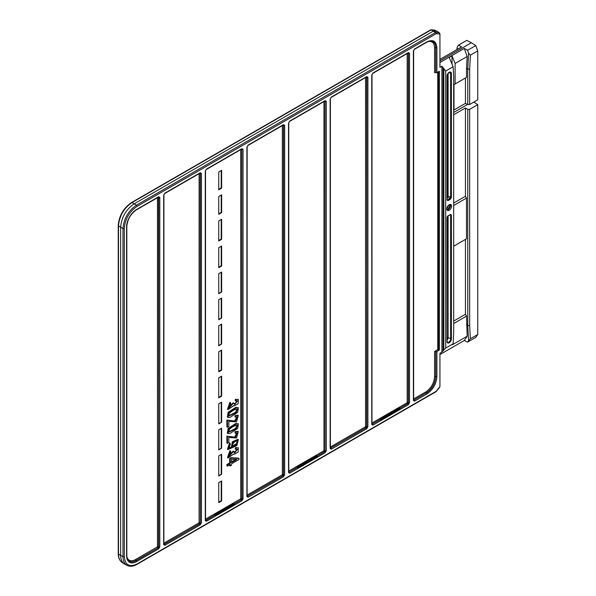 <?xml version="1.0" encoding="UTF-8"?>
<svg xmlns="http://www.w3.org/2000/svg" width="596" height="596" viewBox="0 0 596 596"><rect width="100%" height="100%" fill="white"/><g stroke="black" fill="none" stroke-linecap="round" stroke-linejoin="round"><path stroke-width="0.89" d="M400.11 408.789A1.021 0.589 -120 0 0 399.432 408.118L380.166 419.241A1.021 0.589 60 0 1 380.844 419.919L400.11 408.789M221.63 422.206L221.63 402.181L218.739 403.85L218.739 423.875L221.63 422.206L218.739 423.428M221.243 402.404L221.243 421.983M466.497 238.802L453.683 246.2L466.497 238.802L466.497 198.088L453.683 205.486M439.937 34.024L436.123 33.696L137.11 206.328C129.347 211.707 125.078 219.097 124.303 228.506A0.954 0.551 180 0 1 122.985 228.521L120.668 227.188L120.668 555.42L122.985 556.575L122.985 228.521C123.812 218.62 128.304 210.842 136.462 205.173L435.467 32.542A0.954 0.551 -56.5 0 1 435.81 32.46L439.319 32.758L439.937 34.024L439.937 67.355L441.897 66.231L445.696 71.028L453.131 66.737L449.198 57.454L452.014 55.83L455.106 63.467L455.106 83.962L454.003 84.595L454.003 109.977L465.439 103.376L467.763 104.538L469.655 104.486L477.754 99.808L477.754 50.913L470.393 55.16L469.655 69.129L467.763 69.114L468.598 53.26L470.393 55.16M221.63 448.237L221.63 428.211L218.739 429.88L218.739 449.905L221.63 448.237L218.739 449.458M439.937 59.384L461.609 46.875L458.562 45.125L457.356 46.771L457.214 49.408M467.763 104.538L467.763 69.114L466.534 68.443L467.16 56.508L464.306 48.432L467.555 50.31L468.598 53.26M435.475 32.519L433.307 31.119L134.145 203.839L136.462 205.173A0.954 0.551 -120 0 1 137.11 206.328M221.63 292.047L221.63 272.022L218.739 273.691L218.739 293.716L221.63 292.047L218.739 293.269M221.63 344.108L221.63 324.082L218.739 325.751L218.739 345.777L221.63 344.108L218.739 345.337M221.243 350.344L221.243 369.922L218.739 371.368M221.243 376.374L221.243 395.953L218.739 397.398M221.63 396.176L221.63 376.15L218.739 377.819L218.739 397.845L221.63 396.176L221.243 395.953M221.243 246.215L221.243 265.794L221.63 266.017L221.63 245.992L218.739 247.66L218.739 267.686L221.63 266.017M218.739 267.239L221.243 265.794M221.63 474.267L221.63 454.249L218.739 455.918L218.739 475.936L221.63 474.267L218.739 475.496M221.63 318.078L221.63 298.052L218.739 299.721L218.739 319.747L221.63 318.078L218.739 319.3M221.243 298.276L221.243 317.854M221.243 428.435L221.243 448.013M221.243 324.306L221.243 343.885M218.739 351.789L218.739 371.815L221.63 370.146L221.63 350.12L218.739 351.789M221.243 272.245L221.243 291.824M221.63 370.146L221.243 369.922M221.243 454.465L221.243 474.051M467.555 50.31L475.75 45.579L471.376 42.733L439.937 60.881M439.937 62.498L464.306 48.432M465.439 239.421L465.439 314.286L453.683 321.073M473.79 102.095L477.754 104.672L469.655 109.344L467.763 109.329L465.439 107.98L453.683 114.767M469.655 109.344L469.655 325.558L467.763 325.617L467.763 109.329M431.027 29.956L430.99 29.956A0.954 0.551 -63.5 0 1 431.318 29.867L433.642 31.022L430.99 29.956L131.984 202.588C123.797 208.242 119.304 216.02 118.5 225.936L118.5 553.989C118.544 558.027 119.751 560.866 122.113 562.512L124.288 563.943C121.919 562.296 120.712 559.458 120.668 555.42L118.5 553.989A0.954 0.551 180 0 1 118.246 553.617L118.246 225.564A0.954 0.551 180 0 0 118.5 225.936L120.668 227.188C121.48 217.279 125.972 209.494 134.145 203.839L131.984 202.588A0.954 0.551 -120 0 0 131.53 202.558C123.446 208.116 119.021 215.782 118.246 225.564M127.79 565.723L124.288 563.943M436.086 391.55L436.123 391.326A0.954 0.551 -120 0 1 435.922 391.766L136.916 564.397C133.34 566.416 130.122 566.781 127.268 565.485C124.489 563.98 123.059 561.007 122.985 556.575A0.954 0.551 180 0 0 124.303 556.56C125.078 565.082 129.347 567.548 137.11 563.958L436.123 391.326L439.483 387.154M469.655 325.558L470.393 338.744L467.555 342.119L475.75 337.388L477.754 334.498L477.754 104.672M456.812 49.639L457.356 46.771M435.467 32.542A0.954 0.551 -120 0 1 436.123 33.696A0.954 0.752 -85.1 0 0 435.81 32.46L433.642 31.022L437.151 31.327L439.319 32.758M434.432 30.128L437.151 31.327M430.737 29.882A0.954 0.752 94.9 0 1 431.318 29.867L434.827 30.165M238.318 439.692L237.744 439.356L232.321 441.755L231.501 446.56L232.894 447.089L228.894 448.222L230.265 444.482L230.138 443.327L229.557 442.999L227.463 449.22L228.037 449.555L236.843 445.592L238.318 439.692L232.894 442.09L232.082 446.896L228.648 448.013M229.378 429.373C231.851 427.123 234.407 425.671 237.044 425.008L237.499 425.127L236.061 428.8L228.827 432.175L229.378 429.373M229.877 433.56L237.677 428.502L238.407 423.801L236.441 423.763L228.745 428.673L227.91 433.53L229.877 433.56M238.407 423.801L235.867 423.428L228.171 428.345L227.329 433.195L227.91 433.53M229.378 413.259C231.851 411.017 234.407 409.556 237.044 408.893L237.499 409.012L236.061 412.693L228.827 416.06L229.378 413.259M229.877 417.453L237.677 412.395L238.407 407.686L236.441 407.649L228.745 412.566L227.91 417.416L229.877 417.453M238.407 407.686L235.867 407.321L228.171 412.231L227.329 417.081L227.91 417.416M234.168 451.522L232.924 452.103L228.916 456.514L230.704 452.148L230.51 450.986L228.067 457.937L233.714 453.988L234.094 454.338L238.102 452.096L238.348 447.745L235.48 447.574L235.226 448.997L237.476 449.123L234.705 452.99L233.587 451.187L232.343 451.768L228.67 456.298M238.348 447.745L235.48 447.574M236.053 447.909L235.8 449.332M237.141 449.019L234.437 452.744M232.924 452.103L232.343 451.768M234.168 403.194L232.924 403.768L228.916 408.178L230.704 403.812L230.51 402.65L228.067 409.601L233.714 405.66L234.094 406.01L238.102 403.768L238.348 399.409L235.48 399.245L235.226 400.661L237.476 400.788L234.705 404.654L233.587 402.859L232.343 403.432L228.67 407.969M238.348 399.409L235.48 399.245M236.053 399.573L235.8 400.996M237.141 400.683L234.437 404.416M232.924 403.768L232.343 403.432M447.648 216.08L450.077 214.649M447.067 217.093L447.976 215.826M450.434 214.411L451.395 214.97L450.323 214.657L447.864 216.08L447.171 217.272L447.015 341.501L447.015 217.495M447.03 199.63L447.045 75.64M447.015 76.064A3.099 1.788 -60 0 1 449.205 72.272A3.099 1.788 -60 0 1 451.395 73.532L451.395 197.537L450.636 197.544L450.636 73.546A2.555 1.475 120 0 0 450.077 72.354C449.317 71.803 448.348 72.965 447.171 75.841L447.171 199.846L447.976 200.629L447.015 200.07M447.171 199.653L447.626 199.98L450.077 198.557L450.434 199.206L447.976 200.629M453.683 203.035L465.439 196.255L466.497 198.088M449.734 204.495A3.405 1.967 -60 0 1 446.851 209.487M447.052 210.008A3.405 1.967 120 0 0 448.132 209.68A3.405 1.967 120 0 0 450.539 205.508A3.405 1.967 120 0 0 450.285 204.406M426.878 393.993L414.54 401.115L413.386 400.452L413.386 51.01L414.54 49.014L426.878 41.891C432.949 39.083 436.294 41.027 436.898 47.717L436.898 72.652L439.364 71.229L439.364 350.053L437.755 349.643L434.588 351.476A0.82 0.469 180 0 1 435.743 351.476A0.82 0.469 0 0 0 436.898 351.476L436.898 376.598C436.294 383.988 432.949 389.784 426.878 393.993A0.82 0.469 -120 0 0 426.349 393.025C432.07 389.054 435.199 383.578 435.743 376.598C435.14 383.541 431.973 388.994 426.252 392.958L413.922 400.072A0.82 0.469 60 0 1 413.624 399.782M380.844 419.919A0.82 0.469 -120 0 0 380.479 419.51L380.382 419.442A0.82 0.469 60 0 1 380.166 419.241M407.835 52.94A0.82 0.469 -120 0 0 408.364 52.575L409.519 53.238L409.519 402.687L408.364 404.684L372.917 425.149A0.82 0.469 -120 0 0 372.388 424.181L372.016 424.24M408.364 404.684A0.82 0.469 -120 0 0 407.835 403.715L399.789 408.357M372.008 423.808A0.82 0.469 -120 0 0 372.299 424.106L380.479 419.51M372.008 422.996L407.202 402.68A0.82 0.469 -120 0 0 407.731 403.648A0.82 0.387 120 0 0 408.305 402.65L408.305 53.223A0.82 0.469 111.4 0 0 408.215 52.94M399.707 408.282L407.731 403.648M246.953 495.932A0.82 0.469 180 0 1 247.146 496.237A0.82 0.469 128.6 0 0 247.437 496.192L282.869 475.735A0.82 0.469 60 0 1 282.34 474.766L282.34 125.614M282.869 475.735A0.82 0.387 120 0 0 283.443 474.736L283.443 125.316A0.82 0.469 111.4 0 0 283.353 125.026M163.714 543.992A0.82 0.469 180 0 1 163.907 544.297A0.82 0.469 128.6 0 0 164.198 544.252A0.82 0.469 60 0 1 163.907 543.954M199.802 173.265A0.82 0.469 180 0 1 200.204 173.369A0.82 0.469 111.4 0 0 200.114 173.086A0.82 0.469 -120 0 0 200.263 172.721L201.418 173.384A0.82 0.469 180 0 1 200.316 173.414L200.316 522.863L199.63 523.795A0.82 0.469 60 0 1 199.101 522.826L199.101 173.674M330.385 447.834A0.82 0.469 -120 0 0 330.683 448.132L366.108 427.682A0.82 0.387 120 0 0 366.682 426.684L366.22 427.742L330.393 448.267M330.199 447.872A0.82 0.469 180 0 1 330.385 448.177A0.82 0.469 128.6 0 0 330.683 448.132M366.22 76.966A0.82 0.469 -120 0 0 366.749 76.608L367.896 77.271A0.82 0.469 180 0 1 366.793 77.301L366.682 426.684A0.82 0.469 0 0 0 365.579 426.706A0.82 0.469 -120 0 0 366.108 427.682M366.682 77.257A0.82 0.469 0 0 0 366.279 77.152M241.358 149.052A0.82 0.469 -120 0 0 241.887 148.695L243.034 149.358A0.82 0.469 180 0 1 241.931 149.387L241.827 149.343A0.82 0.469 111.4 0 0 241.738 149.06M371.815 423.845A0.82 0.469 180 0 1 372.008 424.151A0.82 0.469 128.6 0 0 372.299 424.106L380.382 419.442M241.417 149.238A0.82 0.469 0 0 1 241.827 149.343L241.827 498.77A0.82 0.469 0 0 0 240.717 498.8A0.82 0.469 -120 0 0 241.246 499.768A0.82 0.387 120 0 0 241.827 498.77L241.358 499.828L233.997 503.955M324.596 100.992A0.82 0.469 -120 0 0 325.125 100.635L326.28 101.298A0.82 0.469 180 0 1 325.17 101.327L325.066 101.283A0.82 0.469 111.4 0 0 324.976 101M158.119 197.112A0.82 0.469 -120 0 0 158.648 196.755L159.795 197.418A0.82 0.469 180 0 1 158.692 197.447L158.581 546.83A0.82 0.469 0 0 0 157.478 546.852A0.82 0.469 -120 0 0 158.007 547.821A0.82 0.387 120 0 0 158.581 546.83L158.119 547.888L136.052 560.501A13.455 7.77 -60 0 1 128.974 560.94M158.178 197.298A0.82 0.469 0 0 1 158.581 197.403A0.82 0.469 111.4 0 0 158.491 197.112M282.981 125.026A0.82 0.469 -120 0 0 283.502 124.661L284.657 125.331L284.657 474.774L283.502 476.77A0.82 0.469 -120 0 0 282.981 475.802L247.154 496.326M283.502 476.77L248.063 497.235A0.82 0.469 -120 0 0 247.534 496.267M163.87 544.357L163.907 194.847A0.82 0.469 180 0 1 163.669 195.183L164.816 193.186L200.263 172.721M163.907 544.297A0.82 0.469 180 0 1 163.669 544.625L163.669 195.183M367.896 77.271L367.896 426.714A0.82 0.469 180 0 1 366.793 426.743L366.659 76.944M371.971 424.21L372.008 74.701A0.82 0.469 180 0 1 371.77 75.036L372.917 73.04L408.364 52.575M372.008 424.151A0.82 0.469 180 0 1 371.77 424.479L371.77 75.036M205.337 519.958A0.82 0.469 180 0 1 205.523 520.263L205.523 170.821A0.82 0.469 180 0 1 205.285 171.149L206.44 169.16L241.887 148.695M205.493 520.323L205.523 520.263A0.82 0.469 180 0 1 205.285 520.599L205.285 171.149M205.285 520.599L206.44 521.262A0.82 0.469 -120 0 0 205.911 520.293L205.538 520.353M247.109 496.297L247.146 146.787A0.82 0.469 180 0 1 246.908 147.123L248.063 145.126L283.502 124.661M247.146 496.237A0.82 0.469 180 0 1 246.908 496.572L246.908 147.123M367.896 426.714L366.749 428.71L331.301 449.175A0.82 0.469 -120 0 0 330.773 448.207M330.348 448.237L330.385 448.177A0.82 0.469 180 0 1 330.147 448.512L330.147 99.063L331.301 97.074L366.749 76.608M366.749 428.71A0.82 0.469 -120 0 0 366.22 427.742M436.898 72.652A0.82 0.469 180 0 1 435.743 72.652A0.82 0.469 0 0 0 434.588 72.652L434.588 47.717A0.82 0.469 180 0 1 435.743 47.717C435.706 44.558 434.693 42.465 432.703 41.429L432.689 41.422C434.655 42.48 435.676 44.581 435.743 47.717L435.743 72.652M159.795 197.418L159.795 546.86A0.82 0.469 180 0 1 158.692 546.89L158.506 197.067M201.418 173.384L201.418 522.834L200.263 524.83A0.82 0.469 -120 0 0 199.735 523.862L163.915 544.386M200.263 524.83L164.816 545.295A0.82 0.469 -120 0 0 164.295 544.319L199.63 523.795A0.82 0.387 120 0 0 200.204 522.796A0.82 0.469 180 0 0 199.101 522.826L163.907 543.142M199.735 173.086A0.82 0.469 -120 0 0 200.092 173.093L164.652 193.558A0.82 0.469 -120 0 0 164.816 193.186M414.54 401.115A0.82 0.469 -120 0 0 414.011 400.147L413.631 400.214M284.657 125.331A0.82 0.469 180 0 1 283.554 125.354L283.554 474.803L282.981 475.802M284.657 474.774A0.82 0.469 180 0 1 283.554 474.803M201.418 522.834A0.82 0.469 180 0 1 200.316 522.863L200.181 173.056M288.576 471.905A0.82 0.469 180 0 1 288.769 472.203L288.769 122.761A0.82 0.469 180 0 1 288.531 123.096L289.678 121.1L325.125 100.635M288.732 472.263L288.769 472.203A0.82 0.469 180 0 1 288.531 472.539L288.531 123.096M413.386 400.452A0.82 0.469 0 0 0 413.624 400.117L413.624 50.675L414.369 49.386A0.82 0.469 60 0 0 414.54 49.014M366.607 76.921L331.13 97.446A0.82 0.469 -120 0 0 331.301 97.074M297.627 116.57A0.82 0.469 -120 0 0 297.985 116.578L289.507 121.472A0.82 0.469 -120 0 0 289.678 121.1M409.519 53.238A0.82 0.469 180 0 1 408.416 53.267L408.416 402.717L407.835 403.715M409.519 402.687A0.82 0.469 180 0 1 408.416 402.717M159.795 546.86L158.648 548.856A0.82 0.469 -120 0 0 158.119 547.888L136.156 560.568A0.82 0.469 -120 0 1 136.685 561.536A14.282 8.247 -60 0 1 126.583 555.71L126.583 226.92A14.282 8.247 -60 0 1 136.685 209.434L158.648 196.755M243.034 149.358L243.034 498.807A0.82 0.469 180 0 1 241.931 498.83L241.797 149.03M283.554 125.354L283.338 125.041L247.891 145.506A0.82 0.469 -120 0 0 248.063 145.126M326.28 101.298L326.28 450.747A0.82 0.469 180 0 1 325.17 450.777L324.485 451.708A0.82 0.469 60 0 1 323.963 450.74L323.963 101.581M205.531 520.286A0.82 0.469 128.6 0 0 205.821 520.219L214.672 515.108A0.82 0.469 60 0 1 214.456 514.914A1.021 0.589 60 0 1 215.134 515.592L234.407 504.462A1.021 0.589 -120 0 0 233.721 503.791L214.456 514.914M326.28 450.747L325.125 452.744L289.678 473.202A0.82 0.469 -120 0 0 289.149 472.233L288.777 472.3M214.769 164.399A0.82 0.469 -120 0 0 215.126 164.414L206.268 169.532A0.82 0.469 -120 0 0 206.44 169.16M316.849 456.119L324.485 451.708A0.82 0.387 120 0 0 325.066 450.71L325.036 100.97M452.014 64.092L452.014 55.83M455.106 83.962L466.534 77.361L465.439 77.994L465.439 103.376M465.439 77.994L454.003 84.595M467.16 56.508L455.106 63.467M467.577 104.449L453.683 112.465M218.739 240.538L221.243 239.093L221.243 219.514M221.63 188.142L221.63 170.344L218.739 172.013L218.739 189.811L221.63 188.142L221.243 187.919L221.243 170.568M218.739 502.19L221.243 500.744L221.243 481.166M221.63 500.968L221.63 480.942L218.739 482.611L218.739 502.637L221.63 500.968L221.243 500.744M218.739 189.364L221.243 187.919M221.63 239.316L221.63 219.291L218.739 220.96L218.739 240.985L221.63 239.316L221.243 239.093M221.63 212.616L221.63 194.817L218.739 196.486L218.739 214.284L221.63 212.616L221.243 212.392L221.243 195.041M466.534 68.443L466.534 77.361M458.562 45.125L466.757 40.386L471.376 42.733M453.131 66.737L453.683 76.69L453.683 333.149L453.131 343.765L452.401 344.756L467.167 336.233L466.534 316.103L453.683 323.516M477.754 50.913L475.75 45.579M470.393 338.744L477.754 334.498M465.439 314.286L466.534 316.103M439.937 354.56L464.306 340.487L467.555 342.119M445.696 71.028L445.696 348.057L441.897 352.124L439.937 353.257L439.937 386.588M464.306 340.487L467.167 336.233M445.696 348.057L453.131 343.765M465.439 107.98L465.439 196.255M466.534 324.954L467.763 325.617L468.598 340.562M237.089 416.768L234.541 421.007L226.89 420.016L226.89 426.87L227.471 427.198L228.827 426.416L228.827 421.335L236.545 421.886L238.296 415.464L235.711 415.829L235.562 417.222L234.98 416.895L235.629 416.582M234.98 416.895L235.129 415.501L235.711 415.829M237.983 415.337L235.129 415.501M237.089 432.875L234.541 437.114L226.89 436.123L226.89 442.977L227.471 443.312L228.827 442.53L228.827 437.442L236.545 438L238.296 431.578L235.711 431.944L235.562 433.337L234.98 433.001L235.629 432.689M234.98 433.001L235.129 431.608L235.711 431.944M237.983 431.452L235.129 431.608M229.654 458.443L230.95 457.691L231.524 458.026L230.227 458.778L229.654 458.443L229.654 462.943L226.89 464.537L226.89 465.811L227.471 466.139L230.227 464.545L230.227 465.945L229.654 465.618L229.654 464.217M230.227 465.945L231.524 465.2L231.524 463.8L238.996 459.486L238.996 458.451L238.415 458.115L230.95 457.691M230.51 450.986L229.937 450.65L227.486 457.601L228.067 457.937M230.51 402.65L229.937 402.315L227.486 409.266L228.067 409.601M237.156 408.901L235.457 412.38L228.588 415.852M237.156 425.015L235.457 428.487L228.588 431.958M237.081 441.055L236.575 443.573L232.82 445.823M236.143 459.196L230.95 462.191M413.624 400.139A0.82 0.469 128.6 0 0 413.922 400.072L426.252 392.958A0.82 0.469 60 0 1 425.723 391.989C431.094 388.264 434.052 383.131 434.588 376.598L434.588 351.476M439.364 350.053L436.898 351.476M447.171 195.868A0.82 0.469 180 0 1 448.11 195.935A0.82 0.41 -57.5 0 1 447.499 196.918A0.82 0.469 60 0 1 447.171 196.568M218.739 213.837L221.243 212.392M235.562 417.222L237.424 416.88L235.375 421.26L226.89 420.016M227.471 420.344L227.471 427.198M230.227 458.778L230.227 463.278L227.471 464.865L226.89 464.537M230.227 463.278L229.654 462.943M227.471 464.865L227.471 466.139M238.996 458.451L231.524 458.026M236.724 459.531L231.524 462.526L231.524 459.278L236.724 459.531M230.138 443.327L228.037 449.555M451.612 206.127A3.405 1.967 -60 0 1 450.122 209.554A3.405 1.967 -60 0 1 447.499 210.47A3.405 1.967 -60 0 1 447.499 206.536A3.405 1.967 -60 0 1 450.904 204.57A3.405 1.967 -60 0 1 451.612 206.127M126.635 290.557A0.82 0.469 180 0 1 126.821 290.833L126.821 246.334M126.635 535.297A0.82 0.469 180 0 1 126.821 535.573L126.821 491.074M126.635 412.924A0.82 0.469 180 0 1 126.821 413.207L126.821 368.7M380.479 68.734A0.82 0.469 -120 0 0 380.844 68.741L400.11 57.618A1.021 0.589 -120 0 1 400.072 57.641A1.021 0.589 -120 0 1 400.028 57.663M380.837 68.749L372.753 73.412A0.82 0.469 -120 0 0 372.917 73.04M215.052 164.459A1.021 0.589 60 0 0 215.096 164.444A1.021 0.589 60 0 0 215.134 164.414A0.82 0.469 -120 0 0 215.134 164.414L234.407 153.291A1.021 0.589 -120 0 1 234.362 153.314A1.021 0.589 -120 0 1 234.317 153.336M297.911 116.622A1.021 0.589 60 0 0 297.948 116.607A1.021 0.589 60 0 0 297.993 116.578A0.82 0.469 -120 0 0 297.993 116.578L317.258 105.455A1.021 0.589 -120 0 1 317.221 105.477A1.021 0.589 -120 0 1 317.176 105.499M215.134 515.592A0.82 0.469 -120 0 0 214.769 515.182L205.911 520.293M243.034 498.807L241.887 500.796A0.82 0.469 -120 0 0 241.358 499.828L234.086 504.03M297.993 467.756A0.82 0.469 -120 0 0 297.627 467.346L297.523 467.271A0.82 0.469 60 0 1 297.307 467.078A1.021 0.589 60 0 1 297.993 467.756L317.258 456.625A1.021 0.589 -120 0 0 316.58 455.955L297.307 467.078M288.769 472.226A0.82 0.469 128.6 0 0 289.06 472.159L297.627 467.346M325.125 452.744A0.82 0.469 -120 0 0 324.596 451.768L316.938 456.193M297.523 467.271L289.06 472.159A0.82 0.469 60 0 1 288.769 471.868M400.11 57.618L408.193 52.947L408.416 53.267M235.562 433.337L237.424 432.987L235.375 437.367L226.89 436.123M227.471 436.458L227.471 443.312M237.156 443.908C235.644 445.622 234.28 446.337 233.066 446.039C230.98 444.966 235.703 439.848 237.417 441.182L237.156 443.908L236.575 443.573M447.171 197.105L450.077 198.557L450.636 197.544L448.11 195.935L448.11 73.412M447.171 337.545A0.82 0.469 180 0 1 448.11 337.619A2.429 1.401 -60 0 1 447.171 339.929M469.655 69.129L469.655 104.486M451.395 73.532L448.93 72.623M235.867 423.428L236.441 423.763M235.867 407.321L236.441 407.649M447.171 196.524A8.582 4.954 -60 0 1 447.522 196.904M447.03 341.061L447.522 342.216A2.555 1.475 120 0 0 449.503 341.568A2.555 1.475 120 0 0 450.636 338.982L450.636 214.977L450.144 214.761M451.395 214.97L451.395 338.975L448.11 337.619L448.11 215.938M451.395 338.975A3.099 1.788 -60 0 1 449.205 342.767A3.099 1.788 -60 0 1 447.015 341.501M447.842 196.427A11.607 6.705 120 0 0 447.767 195.831M448.661 205.121A3.405 1.967 -60 0 1 446.858 208.242M413.624 398.97L425.723 391.989M408.305 402.65A0.82 0.469 0 0 0 407.202 402.68L407.202 53.528M408.305 53.223A0.82 0.469 0 0 0 407.902 53.118M324.664 101.178A0.82 0.469 0 0 1 325.066 101.283L325.066 450.71A0.82 0.469 0 0 0 323.963 450.74L288.769 471.056M247.146 495.082L282.34 474.766A0.82 0.469 180 0 1 283.443 474.736M283.04 125.212A0.82 0.469 180 0 1 283.443 125.316M330.385 447.03L365.579 426.706L365.579 77.554M205.523 519.116L240.717 498.8L240.717 149.641M126.948 557.051A12.635 7.294 120 0 0 135.523 559.532A0.82 0.469 -120 0 0 136.052 560.501L136.156 560.568A13.462 7.77 120 0 1 129.019 560.97C127.626 559.979 126.896 558.117 126.821 555.375A0.82 0.469 180 0 1 126.583 555.71M135.523 559.532L157.478 546.852L157.478 197.701M436.898 376.598A0.82 0.469 180 0 1 435.743 376.598A0.82 0.469 0 0 0 434.588 376.598M331.301 449.175L330.147 448.512M435.743 351.476L435.743 376.598M248.063 497.235L246.908 496.572M436.898 47.717A0.82 0.469 180 0 1 435.743 47.717M136.156 209.792A0.82 0.469 -120 0 0 136.685 209.434M126.635 226.279A0.82 0.469 180 0 1 126.583 226.92M126.635 555.07A0.82 0.469 180 0 1 126.821 555.375L126.821 226.584C127.417 219.47 130.643 213.875 136.514 209.807L158.581 197.082M158.648 548.856L136.685 561.536M164.816 545.295L163.669 544.625M426.878 41.891A0.82 0.469 60 0 1 426.714 42.264L414.369 49.386M289.678 473.202L288.531 472.539M434.588 47.717C434.335 42.964 432.219 40.901 428.233 41.534M437.755 349.643L437.755 72.161M438.485 71.736L438.485 349.629M443.022 67.303L443.022 351.014M443.819 349.912L443.819 69.225M372.917 425.149L371.77 424.479M241.887 500.796L206.44 521.262M441.897 352.124L441.897 66.231M124.303 228.506L124.303 556.56M451.395 197.537L450.434 199.206M137.11 563.958A0.954 0.551 60 0 1 136.916 564.39M430.99 29.956A0.954 0.551 -120 0 0 430.535 29.927L131.53 202.558M430.535 29.927A0.954 0.954 0 0 1 431.094 29.8L434.663 30.105M435.922 391.766A0.954 0.954 0 0 0 436.19 391.535L439.878 386.96M234.094 454.338L233.513 454.003M234.094 406.01L233.513 405.675M447.894 196.516L447.387 195.823M330.385 448.177L330.385 98.727L331.13 97.446M289.507 121.472L288.769 122.761M206.268 169.532L205.523 170.821M238.296 431.578L237.722 431.243M118.246 553.617C118.284 557.729 119.573 560.694 122.128 562.52M241.752 149.007L234.399 153.291M324.991 100.948L317.258 105.455M297.948 116.607L317.221 105.477M215.096 164.444L234.362 153.314M380.807 68.771L400.072 57.641M164.652 193.558L163.907 194.847M247.891 145.506L247.146 146.787M372.753 73.412L372.008 74.701M426.706 42.264C429.515 40.908 431.511 40.632 432.703 41.429M238.296 415.464L237.722 415.136"/></g></svg>
